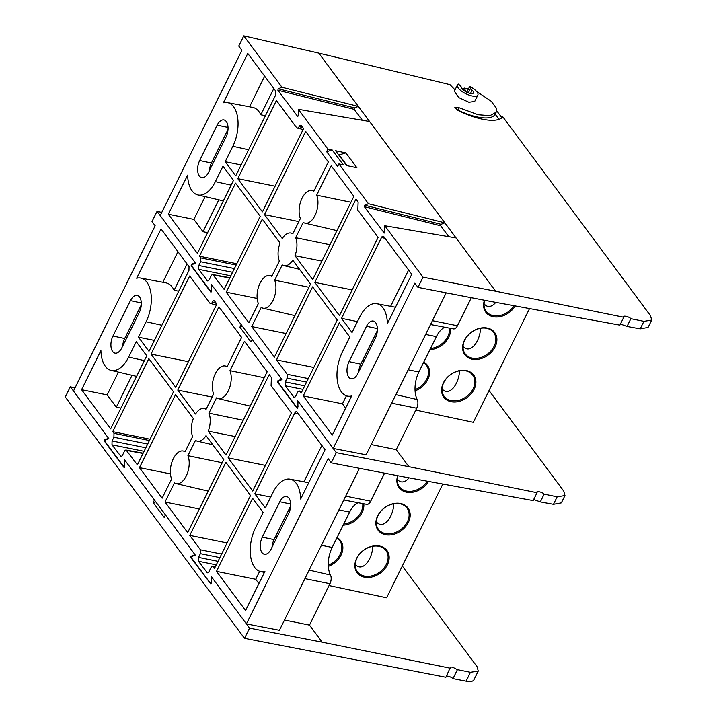<?xml version="1.0" encoding="UTF-8"?>
<svg xmlns="http://www.w3.org/2000/svg" width="717" height="717" viewBox="0 0 717 717"><rect width="100%" height="100%" fill="white"/><g stroke="black" fill="none" stroke-linecap="round" stroke-linejoin="round"><path stroke-width="1.08" d="M191.708 265.855L191.143 265.72L191.493 264.259L195.266 262.772L157.059 211.327L152.013 221.526L155.159 225.765L73.475 391.034L108.85 438.67L105.408 440.032L105.058 441.493L123.665 466.543L124.462 465.683L124.57 459.839L195.32 555.101L191.878 556.455L191.529 557.916L210.135 582.966L211.219 583.244M278.178 382.286L277.613 382.152L277.631 381.041L278.814 380.897M173.335 458.665A16.679 8.971 -78 0 0 171.632 479.01L162.15 498.198L139.457 467.645L175.566 394.601L193.321 418.513A16.679 8.971 -78 0 0 192.64 436.501L185.067 451.818A16.679 8.971 -78 0 0 183.14 451.002A16.679 8.971 -78 0 0 173.335 458.665M215.351 373.647A16.679 8.971 -78 0 0 213.648 393.992L206.075 409.308A16.679 8.971 -78 0 0 204.148 408.493A16.679 8.971 -78 0 0 195.535 414.023L177.78 390.111L218.927 306.858L241.611 337.411L227.083 366.799A16.679 8.971 -78 0 0 225.165 365.984A16.679 8.971 -78 0 0 215.351 373.647M125.574 336.739L127.026 337.322M564.978 495.555L561.357 502.895L553.47 504.338L540.313 501.927L544.149 494.165L557.19 496.818L564.978 495.555L563.804 491.217L489.039 390.541M277.963 380.691L281.727 379.203L252.178 339.401L250.914 341.955L239.908 327.14L241.172 324.586L211.614 284.783L211.076 292.106M264.241 377.725L229.951 370.653L244.47 341.265L267.163 371.809L226.016 455.062L208.262 431.15A16.679 8.971 -78 0 0 208.934 413.162L216.507 397.845A16.679 8.971 -78 0 0 218.237 398.616A16.679 8.971 -78 0 0 228.92 389.501A16.679 8.971 -78 0 0 229.951 370.653M199.362 508.989L165.009 502.052L174.491 482.864A16.679 8.971 -78 0 0 176.221 483.634A16.679 8.971 -78 0 0 186.904 474.52A16.679 8.971 -78 0 0 187.926 455.671L222.216 462.743M187.926 455.671L195.499 440.355A16.679 8.971 -78 0 0 197.229 441.125A16.679 8.971 -78 0 0 206.039 435.64L223.794 459.552L187.693 532.597L165.009 502.052M170.449 473.91L139.457 467.645M177.78 390.111L212.133 397.057M243.233 420.234L208.934 413.162M208.262 431.15L235.167 436.545M537.033 492.032L537.051 492.722L408.887 466.686L336.291 452.66L298.084 401.215L297.546 408.538M147.675 444.038L113.913 437.218L113.994 433.355L112.73 431.661L148.84 358.617L173.487 391.805L137.386 464.858L126.084 450.052L143.158 453.18M150.068 439.207L112.73 431.661M219.859 557.584L200.384 553.649L200.455 549.787L189.772 535.393L225.873 462.34L250.52 495.537L214.419 568.59L212.555 566.484L215.217 566.968M359.459 468.318L279.415 630.279L246.415 623.898L211.04 576.271L211.246 582.168M358.106 502.725A21.653 11.651 -78 0 0 349.645 512.09L332.168 547.456A21.653 11.651 -78 0 0 330.483 575.034A6.82 3.675 102 0 1 329.954 583.719L309.502 625.107L284.479 620.035M290.08 479.171A29.128 15.666 -78 0 1 300.665 499.068L325.043 449.747L297.062 412.078C296.327 411.334 295.565 411.63 294.786 412.974L254.813 493.843L265.317 507.986L272.953 492.543A29.128 15.666 -78 0 1 290.08 479.171L308.74 482.729M227.101 542.93L189.772 535.393M258.9 583.575L255.727 579.309L259.688 571.288M303.918 481.806L321.87 445.481M260.513 571.53A29.128 15.666 102 0 0 264.914 571.422L245.572 610.534L216.498 571.377L252.599 498.333L263.103 512.476L255.467 527.909A29.128 15.666 102 0 0 260.513 571.53L264.412 572.435M120.913 408.125L116.315 407.193L132.071 375.305M81.577 389.707L100.909 350.595A29.128 15.666 -78 0 0 111.162 370.42A29.128 15.666 -78 0 0 128.63 357.12L136.257 341.677L146.761 355.82L110.66 428.874L81.577 389.707L107.165 394.879L116.315 407.193M271.402 377.527L269.233 374.606L228.087 457.858L252.743 491.046L291.362 412.902L271.089 385.594L271.402 377.527M188.383 361.664L151.054 354.126L175.71 387.323L216.848 304.071L214.679 301.149C213.944 300.405 213.182 300.701 212.402 302.045L216.337 303.372M210.87 292.16L191.143 265.72M123.665 466.543L124.749 466.812M210.135 582.966L210.923 582.114M336.291 452.66L331.245 462.859L328.099 458.629L246.415 623.898M297.34 408.591L277.613 382.152M143.024 453.458L126.694 450.464C125.959 449.72 125.197 450.016 124.417 451.36L122.571 455.098C121.791 456.442 121.03 456.738 120.295 456.003L121.621 456.245M120.904 456.406L111.986 444.818L112.067 440.955L145.829 447.775M113.913 437.218L112.067 440.955M200.384 553.649L198.537 557.387L218.013 561.321M215.082 567.246L213.164 566.896C212.42 566.152 211.667 566.448 210.888 567.792L209.041 571.53C208.262 572.874 207.5 573.17 206.765 572.435L208.091 572.677M207.365 572.838L198.457 561.25L198.537 557.387M296.497 411.675L297.062 412.078M151.054 354.126L189.682 275.973L209.956 303.282L216.346 305.092M209.956 303.282C210.699 304.026 211.452 303.73 212.232 302.386M214.114 300.746L214.679 301.149M140.72 278.062A29.128 15.666 -78 0 1 146.107 321.754L138.48 337.187L148.984 351.33L188.947 270.461L189.028 266.599L161.047 228.92L136.669 278.241A29.128 15.666 -78 0 1 140.72 278.062L165.994 282.883A29.657 15.953 102 0 1 174.106 290.26L187.083 263.99M139.268 312.54L121.791 347.906A11.436 6.148 102 0 1 114.998 353.14A11.436 6.148 102 0 1 112.954 336.013L130.431 300.647A11.436 6.148 102 0 1 137.225 295.413A11.436 6.148 102 0 1 139.268 312.54M262.305 537.123A11.436 6.148 -78 0 0 264.358 554.25A11.436 6.148 -78 0 0 271.143 549.016L288.619 513.65A11.436 6.148 -78 0 0 286.576 496.522A11.436 6.148 -78 0 0 279.791 501.757L262.305 537.123L274.055 539.614L290.627 506.068M331.245 462.859L403.85 476.895L533.152 500.609L537.051 492.722C535.366 490.545 542.384 491.97 544.149 494.165M384.59 473.175L370.725 501.228A6.82 3.675 102 0 1 366.71 504.365L343.802 500M540.313 501.927L533.708 499.498M161.764 212.411L157.059 211.327M272.048 547.196A11.436 6.148 102 0 1 274.055 539.614M122.688 346.087A11.436 6.148 102 0 1 124.695 338.505L141.276 304.958M255.727 579.309L216.498 571.377M118.413 372.114L107.165 394.879M177.941 251.676L162.822 282.274M154.379 340.405L138.48 337.187M174.106 290.26L178.694 291.201M270.721 497.06L254.813 493.843M265.424 465.396L228.087 457.858M239.908 327.14L242.507 326.387M357.021 558.086A17.8 13.551 143.4 0 0 357.407 571.808A17.8 13.551 143.4 0 0 364.344 576.074A17.8 13.551 143.4 0 0 386.373 564.306A17.8 13.551 143.4 0 0 385.988 550.584A17.8 13.551 143.4 0 0 379.051 546.318A17.8 13.551 143.4 0 0 357.021 558.086M364.326 577.176A18.615 14.179 -36.6 0 1 356.663 558.364A18.615 14.179 -36.6 0 1 379.705 546.058A18.615 14.179 -36.6 0 1 387.359 564.871A18.615 14.179 -36.6 0 1 364.326 577.176M378.029 515.577A17.8 13.551 143.4 0 0 378.415 529.298A17.8 13.551 143.4 0 0 385.352 533.565A17.8 13.551 143.4 0 0 407.39 521.797A17.8 13.551 143.4 0 0 406.996 508.075A17.8 13.551 143.4 0 0 400.059 503.809A17.8 13.551 143.4 0 0 378.029 515.577M385.334 534.667A18.615 14.179 -36.6 0 1 377.671 515.855A18.615 14.179 -36.6 0 1 400.713 503.549A18.615 14.179 -36.6 0 1 408.376 522.361A18.615 14.179 -36.6 0 1 385.334 534.667M397.971 475.756A17.8 13.551 143.4 0 0 399.432 486.789A17.8 13.551 143.4 0 0 406.369 491.055A17.8 13.551 143.4 0 0 427.314 481.197M428.524 481.421A18.615 14.179 -36.6 0 1 406.342 492.158A18.615 14.179 -36.6 0 1 397.711 475.703M328.296 565.157A17.8 13.551 143.4 0 0 340.082 554.492A17.8 13.551 143.4 0 0 339.688 540.761A17.8 13.551 143.4 0 0 336.793 538.1M343.766 523.993A17.8 13.551 143.4 0 0 361.09 511.983A17.8 13.551 143.4 0 0 362.748 503.612M442.828 484.038L386.615 597.781L329.04 585.565M337.053 537.58A18.615 14.179 -36.6 0 1 342.197 552.198A18.615 14.179 -36.6 0 1 328.35 566.358M363.815 503.809A18.615 14.179 -36.6 0 1 343.183 525.167M372.822 546.264A17.817 9.59 102 0 1 369.658 558.695A17.817 9.59 102 0 1 359.074 566.851A17.817 9.59 102 0 1 355.309 564.18M409.048 477.845A17.817 9.59 102 0 1 401.099 481.833A17.817 9.59 102 0 1 397.335 479.162M393.83 503.755A17.817 9.59 102 0 1 390.666 516.186A17.817 9.59 102 0 1 380.091 524.342A17.817 9.59 102 0 1 376.317 521.671M210.61 584.059L211.228 583.082L211.354 576.692L249.561 628.137L322.166 642.163L450.33 668.199C450.043 667.186 450.805 666.846 452.615 667.177L457.419 669.642L452.983 678.614A4.553 1.649 -153.7 0 0 448.161 676.194A4.553 1.649 -153.7 0 0 446.404 676.14M191.448 557.763L190.883 557.62L190.91 556.517L192.084 556.374M104.978 441.331L104.422 441.197L104.44 440.086L105.614 439.942M457.419 669.642L470.469 672.286L478.257 671.031L477.074 666.685L402.309 566.018M478.257 671.031L473.919 679.797A16.276 5.879 -153.7 0 1 466.086 681.15L452.983 678.614M249.561 628.137L244.515 638.336L445.857 677.242L450.303 667.509M191.233 556.159L195.006 554.671L165.448 514.878L164.184 517.432L153.187 502.608L154.442 500.063L124.892 460.26L124.355 467.583M104.772 439.736L108.536 438.248L70.338 386.804L75.034 387.888M70.338 386.804L65.292 397.003L244.515 638.336M190.883 557.62L210.825 584.014M124.14 467.636L104.422 441.197M153.187 502.608L155.786 501.855M623.754 316.555L623.781 317.246L495.617 291.21L358.366 106.403L281.987 87.295L243.78 35.85L238.743 46.049L241.889 50.289L160.205 215.566L195.58 263.193L192.138 264.555L191.78 266.016L210.386 291.066L211.183 290.206L211.3 284.362L282.05 379.625L278.599 380.987L278.25 382.448L296.856 407.498L297.94 407.767M354.243 109.351L277.873 90.243L278.223 88.783L354.592 107.891L354.243 109.351L362.354 120.277M440.713 225.783L364.335 206.675L364.684 205.214L441.063 224.322L440.713 225.783L448.824 236.709M260.056 283.188A16.679 8.971 -78 0 0 258.353 303.533L248.871 322.722L226.187 292.178L262.288 219.124L280.042 243.036A16.679 8.971 -78 0 0 279.361 261.024L271.797 276.341A16.679 8.971 -78 0 0 269.87 275.525A16.679 8.971 -78 0 0 260.056 283.188M302.081 198.17A16.679 8.971 -78 0 0 300.378 218.515L292.805 233.841A16.679 8.971 -78 0 0 290.878 233.016A16.679 8.971 -78 0 0 282.265 238.546L264.501 214.634L305.648 131.39L328.341 161.934L313.813 191.331A16.679 8.971 -78 0 0 311.886 190.516A16.679 8.971 -78 0 0 302.081 198.17M643.92 321.341L630.87 318.689L627.034 326.45L640.2 328.861L643.92 321.341L651.708 320.078L650.525 315.74L502.823 116.844L501.909 117.785C498.145 120.707 491.297 121.101 481.349 118.986C473.829 117.283 465.978 114.406 457.805 110.337L454.802 107.2L459.068 107.72L478.203 114.756L489.962 115.661L496.155 112.228L496.406 108.213L491.244 101.258L476.473 91.319M499.023 119.372L495.178 114.2A35.393 12.798 -153.7 0 1 495.178 114.209A35.393 12.798 -153.7 0 1 477.128 116.943A35.393 12.798 -153.7 0 1 457.912 110.059A4.069 1.47 26.3 0 0 456.299 109.423M212.295 161.262L213.747 161.854M327.893 149.109L326.638 151.663L332.258 150.032L327.893 149.109L298.335 109.307L369.587 121.514M332.258 150.032L343.264 164.847L338.899 163.924L337.635 166.478L326.638 151.663M441.063 224.322L444.827 222.835L368.457 203.727L338.899 163.924M345.872 152.918L335.61 150.74L346.616 165.564L356.878 167.742L345.872 152.918L339.132 154.872L347.153 165.681M468.38 89.051L464.177 88.039L463.245 89.921M350.963 202.248L316.672 195.176L331.2 165.788L353.884 196.333L312.737 279.585L294.983 255.682A16.679 8.971 -78 0 0 295.664 237.685L303.237 222.369A16.679 8.971 -78 0 0 304.967 223.139A16.679 8.971 -78 0 0 315.65 214.033A16.679 8.971 -78 0 0 316.672 195.176M286.092 333.513L251.73 326.576L261.221 307.387A16.679 8.971 -78 0 0 262.951 308.158A16.679 8.971 -78 0 0 273.634 299.043A16.679 8.971 -78 0 0 274.656 280.195L308.946 287.266M274.656 280.195L282.229 264.878A16.679 8.971 -78 0 0 283.959 265.648A16.679 8.971 -78 0 0 292.769 260.163L310.524 284.075L274.423 357.12L251.73 326.576M257.179 298.433L226.187 292.178M264.501 214.634L298.864 221.58M329.954 244.757L295.664 237.685M294.983 255.682L321.888 261.078M456.057 237.945L384.805 225.738L423.012 277.183L417.966 287.383L414.82 283.152L333.145 448.421L297.77 400.794L297.976 406.691M495.617 291.21L423.012 277.183M234.396 268.561L200.643 261.741L200.715 257.878L199.46 256.184L235.561 183.14L260.217 216.328L224.107 289.381L212.815 274.575L229.879 277.703M236.789 263.731L199.46 256.184M306.58 382.107L287.105 378.173L287.185 374.31L276.493 359.916L312.594 286.863L337.25 320.06L301.149 393.113L299.285 391.007L301.947 391.491M444.827 327.248A21.653 11.651 -78 0 0 436.375 336.614L418.889 371.98A21.653 11.651 -78 0 0 417.213 399.557A6.82 3.675 102 0 1 416.685 408.242L396.223 449.64L371.2 444.558M446.189 292.841L366.145 454.802L333.145 448.421M376.801 303.694A29.128 15.666 -78 0 1 387.395 323.6L411.764 274.279L383.783 236.601C383.048 235.857 382.286 236.153 381.507 237.497L341.543 318.366L352.047 332.509L359.674 317.066A29.128 15.666 -78 0 1 376.801 303.694L395.47 307.252M313.822 367.454L276.493 359.916M345.63 408.098L342.457 403.832L346.419 395.811M390.64 306.338L408.6 270.004M347.234 396.053A29.128 15.666 102 0 0 351.635 395.945L332.303 435.067L303.219 395.901L339.32 322.856L349.824 336.999L342.197 352.441A29.128 15.666 102 0 0 347.234 396.053L351.133 396.958M207.634 232.649L203.036 231.716L218.793 199.837M168.307 214.231L187.639 175.118A29.128 15.666 -78 0 0 197.883 194.943A29.128 15.666 -78 0 0 215.351 181.643L222.987 166.201L233.491 180.343L197.381 253.397L168.307 214.231L193.895 219.402L203.036 231.716M358.133 202.051L355.964 199.129L314.817 282.381L339.464 315.579L378.092 237.426L357.81 210.117L358.133 202.051M275.113 186.196L237.775 178.65L262.431 211.847L303.578 128.594L301.409 125.672C300.665 124.928 299.912 125.224 299.132 126.568L303.058 127.895M297.591 116.683L298.209 115.706L298.335 109.307M277.873 90.243L297.806 116.629M281.987 87.295L278.223 88.783M210.386 291.066L211.479 291.335M296.856 407.498L297.654 406.638M384.061 233.115L384.679 232.138L384.805 225.738M364.335 206.675L384.276 233.061M368.457 203.727L364.684 205.214M229.745 277.981L213.424 274.987C212.68 274.244 211.927 274.539 211.148 275.884L209.292 279.63C208.513 280.965 207.76 281.27 207.016 280.526L208.351 280.768M207.625 280.939L198.717 269.341L198.788 265.487L232.55 272.308M200.643 261.741L198.788 265.487M287.105 378.173L285.258 381.91L304.734 385.845M301.812 391.769L299.885 391.419C299.15 390.675 298.389 390.971 297.609 392.316L295.762 396.053C294.983 397.397 294.221 397.702 293.486 396.958L294.821 397.2M294.095 397.361L285.187 385.773L285.258 381.91M383.219 236.198L383.783 236.601M237.775 178.65L276.403 100.497L296.686 127.805L303.076 129.616M296.686 127.805C297.421 128.549 298.182 128.253 298.962 126.909M300.844 125.269L301.409 125.672M227.45 102.594A29.128 15.666 -78 0 1 232.837 146.277L225.201 161.719L235.705 175.862L275.678 94.985L275.749 91.122L247.768 53.443L223.39 102.764A29.128 15.666 -78 0 1 227.45 102.594L252.716 107.407A29.657 15.953 102 0 1 260.827 114.783L273.813 88.514M225.998 137.064L208.513 172.439A11.436 6.148 102 0 1 201.728 177.673A11.436 6.148 102 0 1 199.676 160.536L217.161 125.17A11.436 6.148 102 0 1 223.946 119.936A11.436 6.148 102 0 1 225.998 137.064M349.036 361.646A11.436 6.148 -78 0 0 351.079 378.773A11.436 6.148 -78 0 0 357.873 373.539L375.35 338.173A11.436 6.148 -78 0 0 373.306 321.046A11.436 6.148 -78 0 0 366.512 326.28L349.036 361.646L360.776 364.137L377.357 330.591M417.966 287.383L490.571 301.418L619.882 325.133L623.781 317.246C622.096 315.068 629.114 316.493 630.87 318.689M471.32 297.698L457.446 325.751A6.82 3.675 102 0 1 453.44 328.888L430.532 324.523M627.034 326.45L620.429 324.021M651.708 320.078L648.078 327.418L640.2 328.861M464.177 88.039L466.068 91.857M469.68 86.434A11.391 4.114 -153.7 0 1 477.863 95.074L474.708 101.447L468.927 102.262L458.746 97.584L454.354 91.22L457.437 84.973A11.391 4.114 -153.7 0 1 458.53 84.068L460.556 86.165A8.138 2.94 -153.7 0 1 461.802 88.012A6.507 2.357 26.3 0 0 467.609 92.592A6.507 2.357 26.3 0 0 473.48 92.905A6.507 2.357 26.3 0 0 472.136 90.208A8.138 2.94 -153.7 0 1 470.594 88.29L469.68 86.434L466.812 92.233M455.008 89.885L449.944 84.624L318.805 53.13L243.78 35.85M358.769 371.72A11.436 6.148 102 0 1 360.776 364.137M209.418 170.61A11.436 6.148 102 0 1 211.425 163.028L227.997 129.481M342.457 403.832L303.219 395.901M205.143 196.637L193.895 219.402M264.663 76.199L249.543 106.797M241.109 164.928L225.201 161.719M260.827 114.783L265.424 115.733M357.442 321.583L341.543 318.366M352.146 289.919L314.817 282.381M318.805 53.13L358.366 106.403L354.592 107.891M338.594 154.755L339.132 154.872M477.863 95.074A11.391 4.114 -153.7 0 1 465.826 93.712A11.391 4.114 -153.7 0 1 457.437 84.973M496.612 110.66L501.909 117.785M443.751 382.609A17.8 13.551 143.4 0 0 444.137 396.331A17.8 13.551 143.4 0 0 451.074 400.597A17.8 13.551 143.4 0 0 473.103 388.829A17.8 13.551 143.4 0 0 472.718 375.108A17.8 13.551 143.4 0 0 465.781 370.841A17.8 13.551 143.4 0 0 443.751 382.609M451.047 401.699A18.615 14.179 -36.6 0 1 443.393 382.887A18.615 14.179 -36.6 0 1 466.426 370.581A18.615 14.179 -36.6 0 1 474.089 389.403A18.615 14.179 -36.6 0 1 451.047 401.699M464.759 340.1A17.8 13.551 143.4 0 0 465.145 353.822A17.8 13.551 143.4 0 0 472.082 358.088A17.8 13.551 143.4 0 0 494.112 346.32A17.8 13.551 143.4 0 0 493.726 332.598A17.8 13.551 143.4 0 0 486.789 328.332A17.8 13.551 143.4 0 0 464.759 340.1M472.055 359.19A18.615 14.179 -36.6 0 1 464.401 340.378A18.615 14.179 -36.6 0 1 487.435 328.072A18.615 14.179 -36.6 0 1 495.097 346.894A18.615 14.179 -36.6 0 1 472.055 359.19M484.692 300.28A17.8 13.551 143.4 0 0 486.153 311.312A17.8 13.551 143.4 0 0 493.09 315.579A17.8 13.551 143.4 0 0 514.044 305.72M515.245 305.944A18.615 14.179 -36.6 0 1 493.072 316.681A18.615 14.179 -36.6 0 1 484.432 300.226M415.026 389.681A17.8 13.551 143.4 0 0 426.803 379.015A17.8 13.551 143.4 0 0 426.418 365.285A17.8 13.551 143.4 0 0 423.514 362.623M430.487 348.525A17.8 13.551 143.4 0 0 447.811 336.506A17.8 13.551 143.4 0 0 449.478 328.135M529.549 308.57L473.337 422.304L415.77 410.088M423.774 362.103A18.615 14.179 -36.6 0 1 428.918 376.73A18.615 14.179 -36.6 0 1 415.08 390.882M450.545 328.332A18.615 14.179 -36.6 0 1 429.913 349.69M459.543 370.797A17.817 9.59 102 0 1 456.388 383.219A17.817 9.59 102 0 1 445.804 391.374A17.817 9.59 102 0 1 442.039 388.704M495.779 302.368A17.817 9.59 102 0 1 487.82 306.365A17.817 9.59 102 0 1 484.056 303.685M480.56 328.287A17.817 9.59 102 0 1 477.397 340.709A17.817 9.59 102 0 1 466.812 348.865A17.817 9.59 102 0 1 463.048 346.194M553.47 504.338L557.19 496.818M408.887 466.686L396.223 449.64M113.994 433.355L149.414 440.516M200.455 549.787L221.598 554.062M128.63 357.12L144.395 360.606M338.908 509.912L349.645 512.09M275.821 536.029L277.407 536.352M321.422 545.279L332.168 547.456M309.152 570.114L330.483 575.034M290.654 504.06L279.791 501.757M124.695 338.505L112.954 336.013M141.303 302.95L130.431 300.647M345.702 496.155L370.725 501.228M329.954 583.719L304.931 578.646M146.107 321.754L161.872 325.24M298.371 413.834L294.786 412.974M216.265 564.853L198.457 561.25M144.081 451.307L111.986 444.818M191.493 264.259L192.344 264.465M215.987 302.906L212.402 302.045M466.086 681.15L470.469 672.286M322.166 642.163L309.502 625.107M457.912 110.059L459.068 107.72M200.715 257.878L236.144 265.039M287.185 374.31L308.328 378.585M215.351 181.643L231.125 185.129M425.629 334.436L436.375 336.614M362.542 360.552L364.128 360.875M408.152 369.802L418.889 371.98M395.874 394.637L417.213 399.557M377.384 328.583L366.512 326.28M211.425 163.028L199.676 160.536M228.033 127.474L217.161 125.17M432.432 320.678L457.446 325.751M416.685 408.242L391.661 403.169M232.837 146.277L248.602 149.763M385.092 238.358L381.507 237.497M302.995 389.376L285.187 385.773M230.811 275.83L198.717 269.341M302.717 127.438L299.132 126.568M472.136 90.208L470.513 93.479M468.326 92.878L470.594 88.29M218.237 398.616L250.215 406.091M225.165 365.984L227.289 366.396M183.14 451.002L185.273 451.414M176.221 483.634L208.199 491.109M204.148 408.493L206.281 408.905M197.229 441.125L212.824 444.773M111.162 370.42L136.606 376.371M495.178 114.209L496.155 112.228M304.967 223.139L336.945 230.623M311.886 190.516L314.019 190.919M269.87 275.525L271.994 275.937M262.951 308.158L294.92 315.632M290.878 233.016L293.002 233.428M283.959 265.648L299.545 269.296M197.883 194.943L223.328 200.894"/></g></svg>
